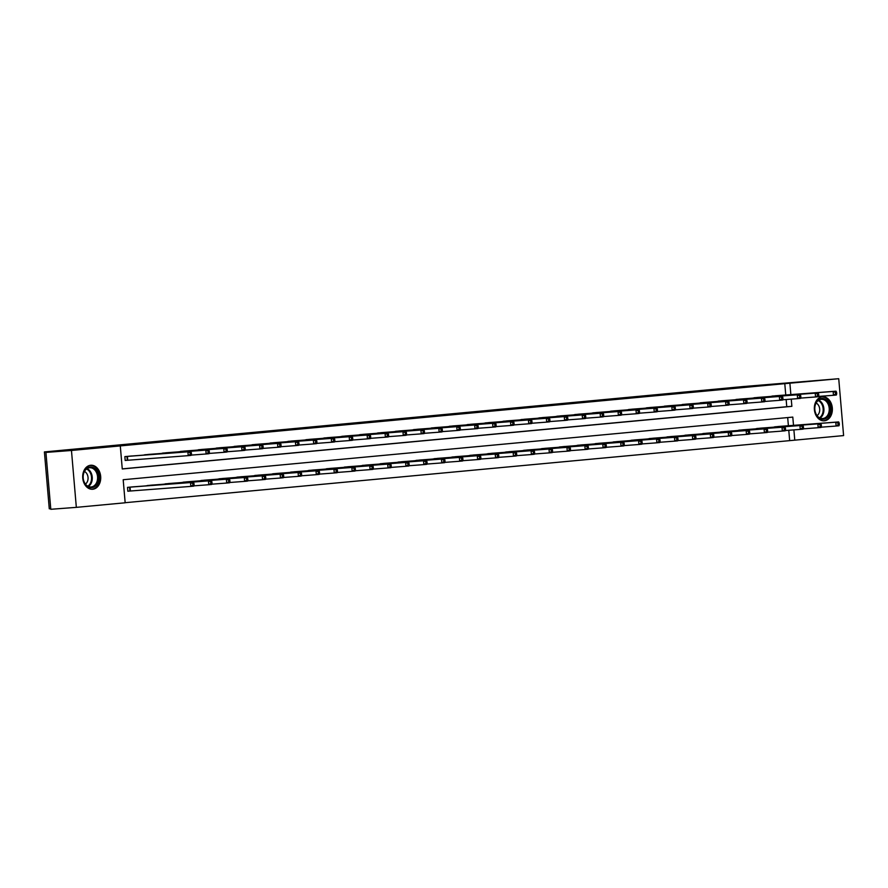 <?xml version="1.0" encoding="UTF-8"?>
<svg xmlns="http://www.w3.org/2000/svg" width="888" height="888" viewBox="0 0 888 888"><rect width="100%" height="100%" fill="white"/><g stroke="black" fill="none" stroke-linecap="round" stroke-linejoin="round"><path stroke-width="1.33" d="M90.676 465.257A12.032 9.002 -94.3 0 1 90.798 465.245A12.032 9.002 -94.3 0 1 100.677 476.49A12.032 9.002 -94.3 0 1 92.729 489.244A12.032 9.002 -94.3 0 1 92.618 489.255A12.032 9.002 -94.3 0 1 82.739 478.01A12.032 9.002 -94.3 0 1 90.676 465.257M822.321 396.825A12.032 9.002 -94.3 0 1 822.443 396.814A12.032 9.002 -94.3 0 1 832.322 408.058A12.032 9.002 -94.3 0 1 824.386 420.801A12.032 9.002 -94.3 0 1 824.264 420.812A12.032 9.002 -94.3 0 1 814.385 409.568A12.032 9.002 -94.3 0 1 822.321 396.825M50.738 508.691L49.273 508.802L44.4 451.925L743.189 386.558L838.727 378.71L843.6 435.586L794.771 440.159L793.894 429.881M125.153 502.697L794.771 440.159M793.506 425.352L792.795 417.094L123.188 479.731L125.164 502.786L76.335 507.359L71.462 450.471L120.291 445.909L122.267 468.964L791.874 406.338L791.252 399.134M71.462 450.471L45.921 452.414L50.794 509.29L76.335 507.359M789.665 440.548L788.777 430.269M788.389 425.741L787.689 417.571M779.653 426.406L772.771 427.25M761.726 428.049L754.844 428.926M743.8 429.725L736.929 430.602M725.873 431.435L719.003 432.278M707.958 433.111L701.076 433.955M690.032 434.787L683.15 435.631M672.105 436.43L665.234 437.307M654.179 438.106L647.308 438.983M636.263 439.815L629.381 440.659M618.337 441.491L611.455 442.335M600.41 443.168L593.539 444.011M582.484 444.81L575.613 445.687M564.557 446.486L557.686 447.363M546.642 448.196L539.76 449.039M528.715 449.883L521.844 450.716M510.8 451.559L503.918 452.392M492.873 453.191L485.991 454.068M474.947 454.911L468.076 455.744M457.02 456.587L450.149 457.42M439.105 458.264L432.223 459.096M421.178 459.906L414.296 460.772M403.252 461.582L396.381 462.448M385.325 463.292L378.454 464.124M367.41 464.968L360.528 465.8M349.484 466.644L342.601 467.488M331.557 468.287L324.686 469.164M313.631 469.963L306.76 470.84M295.715 471.672L288.833 472.516M277.789 473.348L270.907 474.192M259.862 475.025L252.991 475.868M241.936 476.667L235.065 477.544M224.02 478.343L217.138 479.22M206.094 480.053L199.223 480.896M188.167 481.729L181.296 482.573M170.252 483.405L163.37 484.249M152.325 485.048L145.443 485.925M134.399 486.724L127.506 487.368L127.839 491.219L129.692 491.042M785.758 394.994L784.781 383.66L120.291 445.909M122.255 468.875L786.757 406.715L786.146 399.522M777.011 395.66L770.14 396.492M759.085 397.302L752.214 398.168M741.158 398.978L734.287 399.855M723.243 400.688L716.361 401.531M705.316 402.364L698.445 403.208M687.39 404.04L680.519 404.884M669.474 405.716L662.592 406.56M651.548 407.359L644.666 408.236M633.621 409.068L626.75 409.912M615.695 410.744L608.824 411.588M597.779 412.421L590.897 413.264M579.853 414.063L572.971 414.94M561.926 415.739L555.056 416.616M544.011 417.449L537.129 418.292M526.085 419.125L519.203 419.969M508.158 420.801L501.287 421.645M490.232 422.444L483.361 423.321M472.316 424.164L465.434 424.997M454.39 425.84L447.508 426.673M436.463 427.517L429.592 428.349M418.537 429.159L411.666 430.025M400.61 430.835L393.739 431.701M382.695 432.545L375.813 433.377M364.768 434.221L357.897 435.053M346.842 435.897L339.971 436.73M328.926 437.573L322.044 438.406M311 439.216L304.118 440.093M293.073 440.925L286.202 441.769M275.158 442.601L268.276 443.445M257.231 444.278L250.349 445.121M239.305 445.92L232.434 446.797M221.378 447.596L214.508 448.473M203.463 449.306L196.581 450.149M185.537 450.982L178.655 451.826M167.61 452.658L160.739 453.502M149.684 454.301L142.813 455.178M131.757 455.977L124.864 456.621L125.197 460.472L127.062 460.295M45.921 452.414L80.153 449.206L44.4 451.925M784.781 383.66L838.727 378.71M790.864 394.605L789.898 383.272M786.757 406.715L791.874 406.338M836.707 393.85L836.574 392.318L835.43 392.429L835.553 393.961L836.707 393.85L836.341 395.027L833.466 395.293L833.133 391.453L771.972 396.092M835.43 392.429L833.133 391.453L836.008 391.186L775.146 395.793M835.553 393.961L833.466 395.293L818.503 396.425M836.574 392.318L836.008 391.186M839.338 424.597L839.216 423.065L838.061 423.176L838.194 424.708L839.338 424.597L838.971 425.774L836.108 426.04L835.775 422.2L838.649 421.933L777.788 426.54M821.134 427.184L836.108 426.04L838.194 424.708M774.614 426.839L835.775 422.2L838.061 423.176M838.649 421.933L839.216 423.065M816.261 414.696A10.412 7.792 -94.3 0 1 817.892 400.255A10.412 7.792 -94.3 0 1 828.804 403.052A10.412 7.792 -94.3 0 1 827.183 417.493A10.412 7.792 -94.3 0 1 816.261 414.696M827.827 403.529A9.646 7.215 85.7 0 0 821.3 399.3A9.646 7.215 85.7 0 0 815.417 404.628A9.646 7.215 85.7 0 0 816.216 414.296A9.646 7.215 85.7 0 0 822.754 418.526A9.646 7.215 85.7 0 0 828.637 413.198A9.646 7.215 85.7 0 0 827.827 403.529M816.105 403.03A6.871 5.139 -94.3 0 1 818.703 405.638A6.871 5.139 -94.3 0 1 817.06 415.617M823.442 420.801L823.243 420.812A11.955 8.947 85.7 0 0 823.442 420.801A11.955 8.947 85.7 0 0 830.735 414.185A11.955 8.947 85.7 0 0 829.736 402.197A11.955 8.947 85.7 0 0 821.633 396.947A11.955 8.947 85.7 0 0 821.411 396.969M89.999 466.933A10.412 7.792 -94.3 0 1 98.646 476.59A10.412 7.792 -94.3 0 1 91.775 487.69A10.412 7.792 -94.3 0 1 83.128 478.044A10.412 7.792 -94.3 0 1 89.999 466.933M91.198 486.957A9.646 7.215 85.7 0 0 97.569 476.745A9.646 7.215 85.7 0 0 89.644 467.732A9.646 7.215 85.7 0 0 89.555 467.743A9.646 7.215 85.7 0 0 83.195 477.955A9.646 7.215 85.7 0 0 91.109 486.968A9.646 7.215 85.7 0 0 91.198 486.957M84.46 471.473A6.871 5.139 -94.3 0 1 88.045 477.533A6.871 5.139 -94.3 0 1 85.415 484.06M91.797 489.233L91.597 489.255A11.955 8.947 85.7 0 0 91.797 489.233A11.955 8.947 85.7 0 0 91.908 489.233A11.955 8.947 85.7 0 0 99.8 476.556A11.955 8.947 85.7 0 0 89.988 465.39A11.955 8.947 85.7 0 0 89.866 465.401A11.955 8.947 85.7 0 0 89.766 465.412M818.78 395.526L818.647 393.995L817.504 394.106L817.637 395.637L818.78 395.526L818.414 396.703L815.539 396.969L815.217 393.129L754.056 397.769M817.504 394.106L815.217 393.129L818.081 392.862L757.231 397.469M817.637 395.637L815.539 396.969L800.576 398.113M818.647 393.995L818.081 392.862M800.854 397.202L800.732 395.671L799.577 395.782L799.711 397.313L800.854 397.202L800.488 398.379L797.624 398.645L797.291 394.805L736.13 399.445M799.577 395.782L797.291 394.805L800.166 394.538L739.304 399.145M799.711 397.313L797.624 398.645L782.65 399.789M800.732 395.671L800.166 394.538M821.422 426.273L821.289 424.742L820.135 424.853L820.268 426.384L821.422 426.273L821.056 427.45L818.181 427.716L817.848 423.876L820.723 423.609L759.862 428.216M803.218 428.86L818.181 427.716L820.268 426.384M756.687 428.516L817.848 423.876L820.135 424.853M820.723 423.609L821.289 424.742M803.496 427.961L803.363 426.418L802.219 426.529L802.341 428.06L803.496 427.961L803.129 429.126L800.255 429.392L799.922 425.552L802.796 425.285L741.935 429.903M785.292 430.536L800.255 429.392L802.341 428.06M738.76 430.192L799.922 425.552L802.219 426.529M802.796 425.285L803.363 426.418M782.939 398.879L782.805 397.347L781.651 397.458L781.784 398.99L782.939 398.879L782.572 400.055L779.697 400.322L779.364 396.481L718.203 401.121M781.651 397.458L779.364 396.481L782.239 396.215L721.378 400.821M781.784 398.99L779.697 400.322L764.735 401.465M782.805 397.347L782.239 396.215M765.012 400.566L764.879 399.023L763.736 399.134L763.858 400.666L765.012 400.566L764.646 401.731L761.771 401.998L761.438 398.157L700.277 402.797M763.736 399.134L761.438 398.157L764.313 397.891L703.451 402.508M763.858 400.666L761.771 401.998L746.808 403.141M764.879 399.023L764.313 397.891M747.086 402.242L746.952 400.699L745.809 400.81L745.942 402.342L747.086 402.242L746.719 403.407L743.844 403.674L743.522 399.833L682.361 404.473M745.809 400.81L743.522 399.833L746.386 399.567L685.536 404.184M745.942 402.342L743.844 403.674L728.882 404.817M746.952 400.699L746.386 399.567M785.569 429.637L785.436 428.094L784.293 428.205L784.426 429.737L785.569 429.637L785.203 430.802L782.328 431.069L782.006 427.228L784.87 426.962L724.02 431.579M767.365 432.212L782.328 431.069L784.426 429.737M720.845 431.868L782.006 427.228L784.293 428.205M784.87 426.962L785.436 428.094M767.643 431.313L767.521 429.77L766.366 429.881L766.499 431.413L767.643 431.313L767.276 432.478L764.413 432.745L764.08 428.904L766.955 428.638L706.093 433.255M749.439 433.888L764.413 432.745L766.499 431.413M702.919 433.544L764.08 428.904L766.366 429.881M766.955 428.638L767.521 429.77M749.727 432.989L749.594 431.446L748.44 431.557L748.573 433.089L749.727 432.989L749.361 434.154L746.486 434.432L746.153 430.58L749.028 430.314L688.167 434.931M731.523 435.564L746.486 434.432L748.573 433.089M684.992 435.22L746.153 430.58L748.44 431.557M749.028 430.314L749.594 431.446M729.17 403.918L729.037 402.375L727.883 402.486L728.016 404.018L729.17 403.918L728.793 405.083L725.929 405.35L725.596 401.509L664.435 406.149M727.883 402.486L725.596 401.509L728.471 401.243L667.61 405.86M728.016 404.018L725.929 405.35L710.955 406.493M729.037 402.375L728.471 401.243M731.801 434.665L731.668 433.122L730.524 433.233L730.658 434.765L731.801 434.665L731.435 435.83L728.56 436.108L728.227 432.256L731.101 431.99L670.24 436.607M713.597 437.24L728.56 436.108L730.658 434.765M667.066 436.896L728.227 432.256L730.524 433.233M731.101 431.99L731.668 433.122M711.244 405.594L711.11 404.051L709.956 404.162L710.089 405.694L711.244 405.594L710.877 406.76L708.002 407.037L707.669 403.185L646.508 407.825M709.956 404.162L707.669 403.185L710.544 402.919L649.683 407.536M710.089 405.694L708.002 407.037L693.04 408.169M711.11 404.051L710.544 402.919M713.874 436.341L713.741 434.798L712.598 434.909L712.731 436.441L713.874 436.341L713.508 437.507L710.633 437.784L710.311 433.932L713.175 433.666L652.325 438.284M695.67 438.916L710.633 437.784L712.731 436.441M649.15 438.572L710.311 433.932L712.598 434.909M713.175 433.666L713.741 434.798M693.317 407.27L693.184 405.727L692.041 405.838L692.174 407.37L693.317 407.27L692.951 408.436L690.076 408.713L689.754 404.861L628.582 409.501M692.041 405.838L689.754 404.861L692.618 404.595L631.757 409.213M692.174 407.37L690.076 408.713L675.113 409.845M693.184 405.727L692.618 404.595M695.959 438.017L695.826 436.474L694.671 436.585L694.805 438.117L695.959 438.017L695.582 439.183L692.718 439.46L692.385 435.608L695.26 435.342L634.398 439.96M677.744 440.592L692.718 439.46L694.805 438.117M631.224 440.259L692.385 435.608L694.671 436.585M695.26 435.342L695.826 436.474M675.391 408.946L675.257 407.403L674.114 407.514L674.247 409.046L675.391 408.946L675.024 410.112L672.149 410.389L671.828 406.538L610.667 411.177M674.114 407.514L671.828 406.538L674.702 406.271L613.841 410.889M674.247 409.046L672.149 410.389L657.187 411.521M675.257 407.403L674.702 406.271M678.032 439.693L677.899 438.15L676.745 438.261L676.878 439.793L678.032 439.693L677.666 440.87L674.791 441.136L674.458 437.285L677.333 437.018L616.472 441.636M659.828 442.268L674.791 441.136L676.878 439.793M613.297 441.935L674.458 437.285L676.745 438.261M677.333 437.018L677.899 438.15M657.475 410.622L657.342 409.079L656.188 409.19L656.321 410.722L657.475 410.622L657.109 411.788L654.234 412.065L653.901 408.214L592.74 412.865M656.188 409.19L653.901 408.214L656.776 407.947L595.915 412.565M656.321 410.722L654.234 412.065L639.26 413.198M657.342 409.079L656.776 407.947M660.106 441.369L659.973 439.826L658.829 439.937L658.963 441.48L660.106 441.369L659.74 442.546L656.865 442.812L656.543 438.961L659.407 438.694L598.545 443.312M641.902 443.945L656.865 442.812L658.963 441.48M595.371 443.612L656.543 438.961L658.829 439.937M659.407 438.694L659.973 439.826M639.549 412.298L639.415 410.756L638.261 410.867L638.394 412.398L639.549 412.298L639.182 413.464L636.308 413.741L635.975 409.89L574.814 414.541M638.261 410.867L635.975 409.89L638.849 409.623L577.988 414.241M638.394 412.398L636.308 413.741L621.345 414.874M639.415 410.756L638.849 409.623M642.179 443.045L642.046 441.503L640.903 441.614L641.036 443.156L642.179 443.045L641.813 444.222L638.938 444.488L638.616 440.648L641.491 440.37L580.63 444.988M623.975 445.621L638.938 444.488L641.036 443.156M577.455 445.288L638.616 440.648L640.903 441.614M641.491 440.37L642.046 441.503M621.622 413.975L621.489 412.432L620.346 412.543L620.479 414.086L621.622 413.975L621.256 415.151L618.381 415.418L618.059 411.566L556.887 416.217M620.346 412.543L618.059 411.566L620.923 411.299L560.062 415.917M620.479 414.086L618.381 415.418L603.418 416.55M621.489 412.432L620.923 411.299M624.264 444.721L624.131 443.179L622.976 443.29L623.11 444.833L624.264 444.721L623.898 445.898L621.023 446.165L620.69 442.324L623.565 442.046L562.703 446.664M606.049 447.297L621.023 446.165L623.11 444.833M559.529 446.964L620.69 442.324L622.976 443.29M623.565 442.046L624.131 443.179M603.696 415.651L603.574 414.108L602.419 414.219L602.552 415.762L603.696 415.651L603.329 416.827L600.466 417.094L600.133 413.253L538.972 417.893M602.419 414.219L600.133 413.253L603.008 412.976L542.146 417.593M602.552 415.762L600.466 417.094L585.492 418.226M603.574 414.108L603.008 412.976M606.338 446.398L606.204 444.855L605.061 444.966L605.183 446.509L606.338 446.398L605.971 447.574L603.096 447.841L602.763 444L605.638 443.723L544.777 448.34M588.134 448.973L603.096 447.841L605.183 446.509M541.602 448.64L602.763 444L605.061 444.966M605.638 443.723L606.204 444.855M585.78 417.327L585.647 415.784L584.493 415.895L584.626 417.438L585.78 417.327L585.414 418.503L582.539 418.77L582.206 414.929L521.045 419.569M584.493 415.895L582.206 414.929L585.081 414.652L524.22 419.269M584.626 417.438L582.539 418.77L567.576 419.902M585.647 415.784L585.081 414.652M588.411 448.074L588.278 446.542L587.135 446.642L587.268 448.185L588.411 448.074L588.045 449.25L585.17 449.517L584.848 445.676L587.712 445.399L526.85 450.016M570.207 450.649L585.17 449.517L587.268 448.185M523.687 450.316L584.848 445.676L587.135 446.642M587.712 445.399L588.278 446.542M567.854 419.003L567.721 417.46L566.577 417.571L566.699 419.114L567.854 419.003L567.488 420.179L564.613 420.446L564.28 416.605L503.119 421.245M566.577 417.571L564.28 416.605L567.154 416.328L506.293 420.945M566.699 419.114L564.613 420.446L549.65 421.578M567.721 417.46L567.154 416.328M570.485 449.75L570.362 448.218L569.208 448.318L569.341 449.861L570.485 449.75L570.118 450.926L567.254 451.193L566.921 447.352L569.796 447.075L508.935 451.692M552.281 452.325L567.254 451.193L569.341 449.861M505.76 451.992L566.921 447.352L569.208 448.318M569.796 447.075L570.362 448.218M549.927 420.679L549.794 419.147L548.651 419.247L548.784 420.79L549.927 420.679L549.561 421.856L546.686 422.122L546.364 418.281L485.203 422.921M548.651 419.247L546.364 418.281L549.228 418.004L488.378 422.621M548.784 420.79L546.686 422.122L531.723 423.254M549.794 419.147L549.228 418.004M552.569 451.426L552.436 449.894L551.282 449.994L551.415 451.537L552.569 451.426L552.203 452.603L549.328 452.869L548.995 449.028L551.87 448.762L491.009 453.368M534.365 454.001L549.328 452.869L551.415 451.537M487.834 453.668L548.995 449.028L551.282 449.994M551.87 448.762L552.436 449.894M532.001 422.355L531.879 420.823L530.724 420.923L530.858 422.466L532.001 422.355L531.635 423.532L528.771 423.798L528.438 419.957L467.277 424.597M530.724 420.923L528.438 419.957L531.313 419.68L470.451 424.298M530.858 422.466L528.771 423.798L513.797 424.93M531.879 420.823L531.313 419.68M534.643 453.102L534.509 451.57L533.366 451.67L533.488 453.213L534.643 453.102L534.276 454.279L531.401 454.545L531.068 450.704L533.943 450.438L473.082 455.045M516.439 455.677L531.401 454.545L533.488 453.213M469.907 455.344L531.068 450.704L533.366 451.67M533.943 450.438L534.509 451.57M514.085 424.031L513.952 422.499L512.798 422.599L512.931 424.142L514.085 424.031L513.719 425.208L510.844 425.474L510.511 421.634L449.35 426.273M512.798 422.599L510.511 421.634L513.386 421.367L452.525 425.974M512.931 424.142L510.844 425.474L495.881 426.606M513.952 422.499L513.386 421.367M516.716 454.778L516.583 453.246L515.44 453.346L515.573 454.889L516.716 454.778L516.35 455.955L513.475 456.221L513.153 452.381L516.017 452.114L455.167 456.721M498.512 457.353L513.475 456.221L515.573 454.889M451.992 457.02L513.153 452.381L515.44 453.346M516.017 452.114L516.583 453.246M496.159 425.707L496.026 424.175L494.882 424.275L495.016 425.818L496.159 425.707L495.793 426.884L492.918 427.15L492.585 423.31L431.424 427.949M494.882 424.275L492.585 423.31L495.46 423.043L434.598 427.65M495.016 425.818L492.918 427.15L477.955 428.282M496.026 424.175L495.46 423.043M498.801 456.454L498.668 454.922L497.513 455.022L497.646 456.565L498.801 456.454L498.423 457.631L495.56 457.897L495.227 454.057L498.101 453.79L437.24 458.397M480.586 459.029L495.56 457.897L497.646 456.565M434.066 458.696L495.227 454.057L497.513 455.022M498.101 453.79L498.668 454.922M478.232 427.383L478.099 425.851L476.956 425.951L477.089 427.494L478.232 427.383L477.866 428.56L474.991 428.826L474.669 424.986L413.508 429.626M476.956 425.951L474.669 424.986L477.533 424.719L416.683 429.326M477.089 427.494L474.991 428.826L460.028 429.959M478.099 425.851L477.533 424.719M480.874 458.13L480.741 456.599L479.587 456.698L479.72 458.241L480.874 458.13L480.508 459.307L477.633 459.573L477.3 455.733L480.175 455.466L419.314 460.073M462.67 460.706L477.633 459.573L479.72 458.241M416.139 460.373L477.3 455.733L479.587 456.698M480.175 455.466L480.741 456.599M460.317 429.059L460.184 427.528L459.029 427.628L459.163 429.17L460.317 429.059L459.94 430.236L457.076 430.502L456.743 426.662L395.582 431.302M459.029 427.628L456.743 426.662L459.618 426.395L398.756 431.002M459.163 429.17L457.076 430.502L442.102 431.635M460.184 427.528L459.618 426.395M462.948 459.806L462.815 458.275L461.671 458.375L461.804 459.917L462.948 459.806L462.581 460.983L459.707 461.249L459.374 457.409L462.248 457.142L401.387 461.749M444.744 462.382L459.707 461.249L461.804 459.917M398.213 462.049L459.374 457.409L461.671 458.375M462.248 457.142L462.815 458.275M442.391 430.736L442.257 429.204L441.103 429.304L441.236 430.846L442.391 430.736L442.024 431.912L439.149 432.179L438.816 428.338L377.655 432.978M441.103 429.304L438.816 428.338L441.691 428.072L380.83 432.678M441.236 430.846L439.149 432.179L424.187 433.311M442.257 429.204L441.691 428.072M445.021 461.483L444.888 459.951L443.745 460.062L443.878 461.594L445.021 461.483L444.655 462.659L441.78 462.926L441.458 459.085L444.333 458.819L383.472 463.425M426.817 464.069L441.78 462.926L443.878 461.594M380.297 463.725L441.458 459.085L443.745 460.062M444.333 458.819L444.888 459.951M424.464 432.412L424.331 430.88L423.188 430.98L423.321 432.523L424.464 432.412L424.098 433.588L421.223 433.855L420.901 430.014L359.729 434.654M423.188 430.98L420.901 430.014L423.765 429.748L362.903 434.354M423.321 432.523L421.223 433.855L406.26 434.987M424.331 430.88L423.765 429.748M427.106 463.159L426.973 461.627L425.818 461.738L425.951 463.27L427.106 463.159L426.728 464.335L423.865 464.602L423.532 460.761L426.406 460.495L365.545 465.101M408.891 465.745L423.865 464.602L425.951 463.27M362.371 465.401L423.532 460.761L425.818 461.738M426.406 460.495L426.973 461.627M406.538 434.088L406.404 432.556L405.261 432.667L405.394 434.199L406.538 434.088L406.171 435.264L403.296 435.531L402.974 431.69L341.813 436.33M405.261 432.667L402.974 431.69L405.849 431.424L344.988 436.03M405.394 434.199L403.296 435.531L388.334 436.674M406.404 432.556L405.849 431.424M409.179 464.835L409.046 463.303L407.892 463.414L408.025 464.946L409.179 464.835L408.813 466.011L405.938 466.278L405.605 462.437L408.48 462.171L347.619 466.777M390.975 467.421L405.938 466.278L408.025 464.946M344.444 467.077L405.605 462.437L407.892 463.414M408.48 462.171L409.046 463.303M388.622 435.764L388.489 434.232L387.335 434.343L387.468 435.875L388.622 435.764L388.256 436.94L385.381 437.207L385.048 433.366L323.887 438.006M387.335 434.343L385.048 433.366L387.923 433.1L327.062 437.706M387.468 435.875L385.381 437.207L370.407 438.35M388.489 434.232L387.923 433.1M391.253 466.511L391.12 464.979L389.976 465.09L390.11 466.622L391.253 466.511L390.887 467.687L388.012 467.954L387.69 464.113L390.554 463.847L329.692 468.453M373.049 469.097L388.012 467.954L390.11 466.622M326.518 468.753L387.69 464.113L389.976 465.09M390.554 463.847L391.12 464.979M370.696 437.44L370.562 435.908L369.419 436.019L369.541 437.551L370.696 437.44L370.329 438.617L367.454 438.883L367.121 435.042L305.96 439.682M369.419 436.019L367.121 435.042L369.996 434.776L309.135 439.382M369.541 437.551L367.454 438.883L352.492 440.026M370.562 435.908L369.996 434.776M373.326 468.198L373.204 466.655L372.05 466.766L372.183 468.298L373.326 468.198L372.96 469.364L370.085 469.63L369.763 465.789L372.638 465.523L311.777 470.141M355.122 470.773L370.085 469.63L372.183 468.298M308.602 470.429L369.763 465.789L372.05 466.766M372.638 465.523L373.204 466.655M352.769 439.116L352.636 437.584L351.493 437.695L351.626 439.227L352.769 439.116L352.403 440.293L349.528 440.559L349.206 436.718L288.045 441.358M351.493 437.695L349.206 436.718L352.07 436.452L291.209 441.059M351.626 439.227L349.528 440.559L334.565 441.702M352.636 437.584L352.07 436.452M355.411 469.874L355.278 468.331L354.123 468.442L354.257 469.974L355.411 469.874L355.045 471.04L352.17 471.306L351.837 467.465L354.712 467.199L293.85 471.817M337.207 472.449L352.17 471.306L354.257 469.974M290.676 472.105L351.837 467.465L354.123 468.442M354.712 467.199L355.278 468.331M334.843 440.803L334.721 439.26L333.566 439.371L333.699 440.903L334.843 440.803L334.476 441.969L331.613 442.235L331.28 438.395L270.119 443.034M333.566 439.371L331.28 438.395L334.154 438.128L273.293 442.746M333.699 440.903L331.613 442.235L316.639 443.378M334.721 439.26L334.154 438.128M337.484 471.55L337.351 470.007L336.208 470.118L336.33 471.65L337.484 471.55L337.118 472.716L334.243 472.993L333.91 469.142L336.785 468.875L275.924 473.493M319.28 474.125L334.243 472.993L336.33 471.65M272.749 473.781L333.91 469.142L336.208 470.118M336.785 468.875L337.351 470.007M316.927 442.479L316.794 440.936L315.64 441.047L315.773 442.579L316.927 442.479L316.561 443.645L313.686 443.911L313.353 440.071L252.192 444.71M315.64 441.047L313.353 440.071L316.228 439.804L255.367 444.422M315.773 442.579L313.686 443.911L298.723 445.055M316.794 440.936L316.228 439.804M319.558 473.226L319.425 471.683L318.281 471.794L318.415 473.326L319.558 473.226L319.192 474.392L316.317 474.669L315.995 470.818L318.859 470.551L257.997 475.169M301.354 475.802L316.317 474.669L318.415 473.326M254.834 475.457L315.995 470.818L318.281 471.794M318.859 470.551L319.425 471.683M299.001 444.155L298.868 442.613L297.724 442.724L297.846 444.255L299.001 444.155L298.634 445.321L295.76 445.598L295.426 441.747L234.266 446.387M297.724 442.724L295.426 441.747L298.301 441.48L237.44 446.098M297.846 444.255L295.76 445.598L280.797 446.731M298.868 442.613L298.301 441.48M301.631 474.902L301.509 473.36L300.355 473.471L300.488 475.002L301.631 474.902L301.265 476.068L298.401 476.345L298.068 472.494L300.943 472.227L240.082 476.845M283.427 477.478L298.401 476.345L300.488 475.002M236.907 477.134L298.068 472.494L300.355 473.471M300.943 472.227L301.509 473.36M281.074 445.832L280.941 444.289L279.798 444.4L279.931 445.931L281.074 445.832L280.708 446.997L277.833 447.275L277.511 443.423L216.35 448.063M279.798 444.4L277.511 443.423L280.375 443.156L219.525 447.774M279.931 445.931L277.833 447.275L262.87 448.407M280.941 444.289L280.375 443.156M283.716 476.579L283.583 475.036L282.428 475.147L282.562 476.678L283.716 476.579L283.35 477.744L280.475 478.022L280.142 474.17L283.017 473.903L222.155 478.521M265.512 479.154L280.475 478.022L282.562 476.678M218.981 478.81L280.142 474.17L282.428 475.147M283.017 473.903L283.583 475.036M263.159 447.508L263.026 445.965L261.871 446.076L262.004 447.608L263.159 447.508L262.781 448.673L259.918 448.951L259.585 445.099L198.424 449.739M261.871 446.076L259.585 445.099L262.459 444.833L201.598 449.45M262.004 447.608L259.918 448.951L244.944 450.083M263.026 445.965L262.459 444.833M265.79 478.255L265.656 476.712L264.513 476.823L264.635 478.355L265.79 478.255L265.423 479.42L262.548 479.698L262.215 475.846L265.09 475.58L204.229 480.197M247.586 480.83L262.548 479.698L264.635 478.355M201.054 480.497L262.215 475.846L264.513 476.823M265.09 475.58L265.656 476.712M245.232 449.184L245.099 447.641L243.945 447.752L244.078 449.284L245.232 449.184L244.866 450.349L241.991 450.627L241.658 446.775L180.497 451.415M243.945 447.752L241.658 446.775L244.533 446.509L183.672 451.126M244.078 449.284L241.991 450.627L227.028 451.759M245.099 447.641L244.533 446.509M247.863 479.931L247.73 478.388L246.587 478.499L246.72 480.042L247.863 479.931L247.497 481.107L244.622 481.374L244.3 477.522L247.164 477.256L186.314 481.873M229.659 482.506L244.622 481.374L246.72 480.042M183.139 482.173L244.3 477.522L246.587 478.499M247.164 477.256L247.73 478.388M227.306 450.86L227.173 449.317L226.029 449.428L226.163 450.96L227.306 450.86L226.94 452.025L224.065 452.303L223.732 448.451L162.571 453.102M226.029 449.428L223.732 448.451L226.607 448.185L165.745 452.802M226.163 450.96L224.065 452.303L209.102 453.435M227.173 449.317L226.607 448.185M229.948 481.607L229.814 480.064L228.66 480.175L228.793 481.718L229.948 481.607L229.57 482.783L226.706 483.05L226.373 479.209L229.248 478.932L168.387 483.549M211.733 484.182L226.706 483.05L228.793 481.718M165.212 483.849L226.373 479.209L228.66 480.175M229.248 478.932L229.814 480.064M209.379 452.536L209.246 450.993L208.103 451.104L208.236 452.647L209.379 452.536L209.013 453.713L206.138 453.979L205.816 450.127L144.655 454.778M208.103 451.104L205.816 450.127L208.691 449.861L147.83 454.478M208.236 452.647L206.138 453.979L191.175 455.111M209.246 450.993L208.691 449.861M212.021 483.283L211.888 481.74L210.734 481.851L210.867 483.394L212.021 483.283L211.655 484.46L208.78 484.726L208.447 480.885L211.322 480.608L150.461 485.225M193.817 485.858L208.78 484.726L210.867 483.394M147.286 485.525L208.447 480.885L210.734 481.851M211.322 480.608L211.888 481.74M191.464 454.212L191.331 452.669L190.176 452.78L190.31 454.323L191.464 454.212L191.087 455.389L188.223 455.655L187.89 451.814L126.729 456.454M190.176 452.78L187.89 451.814L190.765 451.537L129.903 456.155M190.31 454.323L188.223 455.655L125.197 460.45M191.331 452.669L190.765 451.537M194.095 484.959L193.961 483.416L192.818 483.527L192.951 485.07L194.095 484.959L193.728 486.136L190.853 486.402L190.52 482.561L193.395 482.284L132.534 486.901M127.828 491.197L190.853 486.402L192.951 485.07M129.359 487.201L190.52 482.561L192.818 483.527M193.395 482.284L193.961 483.416M818.692 400.177A9.646 7.215 -94.3 0 1 822.51 403.929A9.646 7.215 -94.3 0 1 820.046 418.048M819.48 417.771A9.324 6.971 85.7 0 0 821.811 404.151A9.324 6.971 85.7 0 0 818.17 400.544M87.035 468.62A9.646 7.215 -94.3 0 1 92.241 477.211A9.646 7.215 -94.3 0 1 88.389 486.491M87.834 486.202A9.324 6.971 85.7 0 0 91.508 477.267A9.324 6.971 85.7 0 0 86.525 468.986M127.406 456.399L127.739 460.239M126.951 456.432L127.273 460.273M129.914 491.02L129.581 487.179M130.381 490.986L130.048 487.146"/></g></svg>
